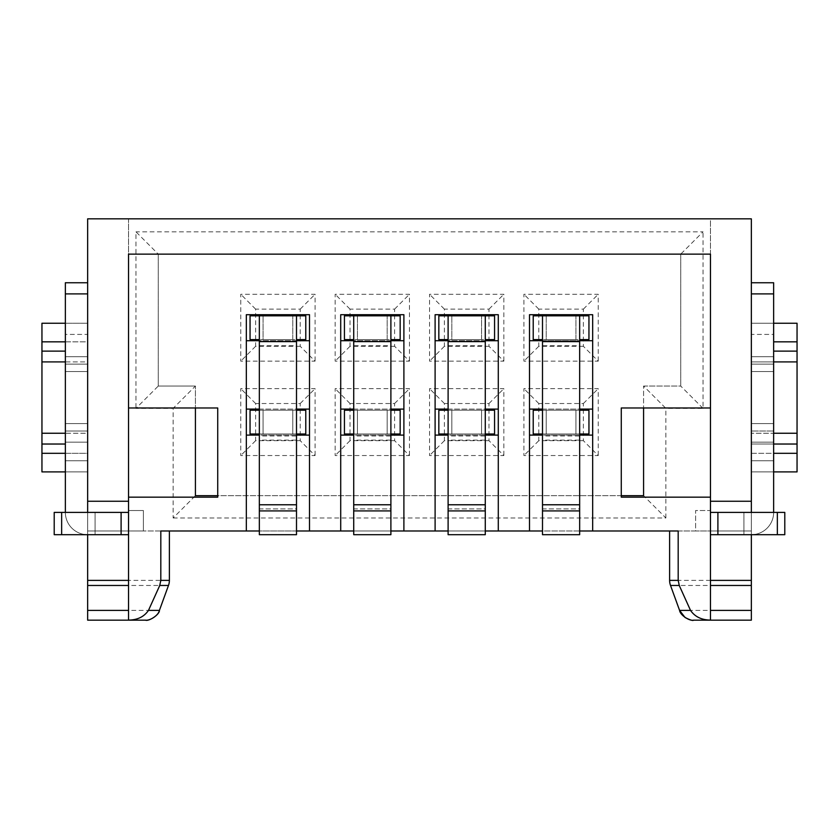 <?xml version="1.0" encoding="UTF-8"?>
<svg xmlns="http://www.w3.org/2000/svg" width="839" height="839" viewBox="0 0 839 839"><rect width="100%" height="100%" fill="white"/><g stroke="black" fill="none" stroke-linecap="round" stroke-linejoin="round"><path stroke-width="0.63" stroke-dasharray="4.2 3.15" d="M773.642 444.03L751.345 444.03L751.345 453.312L751.345 361.903L797.05 361.903L751.345 361.903L751.345 323.256L773.642 323.256L751.345 323.256L751.345 444.03L797.05 444.03L797.05 453.312L751.345 453.312L751.345 471.896L797.05 471.896L797.05 453.312M773.642 341.83L797.05 341.83L797.05 323.256L751.345 323.256L751.345 431.015L773.642 431.015L773.642 471.896L773.642 431.015L751.345 431.015L751.345 471.896L773.642 471.896L751.345 471.896L751.345 453.312L773.642 453.312M797.05 444.03L797.05 433.249L773.642 433.249M797.05 433.249L751.345 433.249L797.05 433.249L797.05 351.122L773.642 351.122M797.05 341.83L797.05 351.122M773.642 361.903L797.05 361.903M340.718 314.709L340.718 340.718L403.895 340.718L403.895 314.709L340.718 314.709M403.895 530.982L403.895 409.096L340.718 409.096L340.718 530.982M390.89 530.982L353.722 530.982M390.89 435.105L353.722 435.105M340.718 435.105L403.895 435.105M353.722 409.096L390.89 409.096M340.718 340.718L340.718 409.096M403.895 409.096L403.895 340.718M390.89 340.718L353.722 340.718M246.33 314.709L246.33 340.718L309.507 340.718L309.507 314.709L246.33 314.709M309.507 530.982L309.507 409.096L246.33 409.096L246.33 530.982M296.503 530.982L259.335 530.982M296.503 435.105L259.335 435.105M246.33 435.105L309.507 435.105M259.335 409.096L296.503 409.096M246.33 340.718L246.33 409.096M309.507 409.096L309.507 340.718M296.503 340.718L259.335 340.718M710.465 582.235L710.465 497.17L710.465 501.25L751.345 501.25L751.345 218.832L710.465 218.832L710.465 497.17L621.279 497.17L621.279 495.681L217.721 495.681L217.721 497.17L128.535 497.17L128.535 218.832L710.465 218.832L710.465 510.542L695.604 510.542L695.604 530.982L751.345 530.982L751.345 534.695L784.79 534.695L784.79 512.398L743.91 512.398L773.642 512.398A22.296 22.296 0 0 1 751.345 534.695L717.901 534.695L784.79 534.695L777.354 534.695L777.354 512.398L784.79 512.398L784.79 534.695L784.79 512.398L710.465 512.398L710.465 530.982L751.345 530.982L710.465 530.982M65.358 444.03L41.95 444.03L41.95 433.249L87.655 433.249L87.655 471.896L41.95 471.896L41.95 453.312L87.655 453.312L87.655 361.903L41.95 361.903L41.95 433.249L65.358 433.249M41.95 341.83L41.95 361.903L87.655 361.903L87.655 341.83L41.95 341.83L41.95 323.256L87.655 323.256L87.655 431.015L65.358 431.015L65.358 471.896L65.358 431.015L87.655 431.015L87.655 471.896L65.358 471.896L87.655 471.896L87.655 453.312L65.358 453.312M41.95 444.03L41.95 453.312M65.358 341.83L87.655 341.83L87.655 323.256L65.358 323.256L87.655 323.256L87.655 433.249L41.95 433.249M65.358 361.903L41.95 361.903M300.215 440.685L255.622 440.685L255.622 403.517L300.215 403.517L300.215 440.685L315.076 455.546L240.762 455.546L240.762 388.656L315.076 388.656L315.076 455.546M300.215 403.517L315.076 388.656M255.622 403.517L240.762 388.656M255.622 440.685L240.762 455.546M300.215 346.297L255.622 346.297L255.622 309.13L300.215 309.13L300.215 346.297L315.076 361.158L240.762 361.158L240.762 294.269L315.076 294.269L315.076 361.158M300.215 309.13L315.076 294.269M255.622 309.13L240.762 294.269M255.622 346.297L240.762 361.158M394.603 440.685L350.01 440.685L350.01 403.517L394.603 403.517L394.603 440.685L409.463 455.546L335.149 455.546L335.149 388.656L409.463 388.656L409.463 455.546M394.603 403.517L409.463 388.656M350.01 403.517L335.149 388.656M350.01 440.685L335.149 455.546M394.603 346.297L350.01 346.297L350.01 309.13L394.603 309.13L394.603 346.297L409.463 361.158L335.149 361.158L335.149 294.269L409.463 294.269L409.463 361.158M394.603 309.13L409.463 294.269M350.01 309.13L335.149 294.269M350.01 346.297L335.149 361.158M488.99 440.685L444.397 440.685L444.397 403.517L488.99 403.517L488.99 440.685L503.851 455.546L429.537 455.546L429.537 388.656L503.851 388.656L503.851 455.546M488.99 403.517L503.851 388.656M444.397 403.517L429.537 388.656M444.397 440.685L429.537 455.546M488.99 346.297L444.397 346.297L444.397 309.13L488.99 309.13L488.99 346.297L503.851 361.158L429.537 361.158L429.537 294.269L503.851 294.269L503.851 361.158M488.99 309.13L503.851 294.269M444.397 309.13L429.537 294.269M444.397 346.297L429.537 361.158M583.378 440.685L538.785 440.685L538.785 403.517L583.378 403.517L583.378 440.685L598.238 455.546L523.924 455.546L523.924 388.656L598.238 388.656L598.238 455.546M583.378 403.517L598.238 388.656M538.785 403.517L523.924 388.656M538.785 440.685L523.924 455.546M583.378 346.297L538.785 346.297L538.785 309.13L583.378 309.13L583.378 346.297L598.238 361.158L523.924 361.158L523.924 294.269L598.238 294.269L598.238 361.158M583.378 309.13L598.238 294.269M538.785 309.13L523.924 294.269M538.785 346.297L523.924 361.158M710.465 497.17L710.465 407.985L643.576 407.985L643.576 386.055L643.576 495.681L195.424 495.681L195.424 386.055L195.424 407.985L217.721 407.985L217.721 495.681M128.535 582.235L128.535 407.985L195.424 407.985M128.535 407.985L128.535 254.133L710.465 254.133L710.465 407.985M160.826 530.982L87.655 530.982L87.655 620.168L145.451 620.168M169.384 530.982L169.384 580.389L87.655 580.389M87.655 610.383L159.41 610.383L168.482 585.465A14.861 14.861 90 0 0 169.384 580.389M128.535 530.982L128.535 534.695L121.099 534.695L128.535 534.695L128.535 512.398L128.535 530.982L87.655 530.982L128.535 530.982M710.465 512.398L710.465 534.695L717.901 534.695L717.901 512.398L710.465 512.398L710.465 534.695L717.901 534.695L710.465 534.695L710.465 512.398L751.345 512.398L751.345 534.695A22.296 22.296 0 0 0 773.642 512.398A22.296 22.296 0 0 1 751.345 534.695L743.91 534.695L751.345 534.695A22.296 22.296 0 0 0 773.642 512.398L773.642 282.753L751.345 282.753L751.345 530.982L751.345 501.25L710.465 501.25L710.465 510.542L695.604 510.542L695.604 530.982L143.396 530.982L143.396 510.542L128.535 510.542L143.396 510.542L143.396 530.982L87.655 530.982L87.655 501.25L87.655 534.695L54.21 534.695L54.21 512.398L95.09 512.398L65.358 512.398L65.358 293.902L87.655 293.902L87.655 501.25L128.535 501.25L128.535 497.17M128.535 620.084L128.535 583.692M195.424 386.055L158.267 386.055L195.424 386.055L173.128 408.352L173.128 517.978L195.424 495.681M158.267 386.055L158.267 254.133L158.267 386.055L135.97 408.352L173.128 408.352M158.267 254.133L680.733 254.133L158.267 254.133L135.97 231.837L135.97 408.352M680.733 254.133L680.733 386.055L680.733 254.133L703.03 231.837L135.97 231.837M703.03 408.352L680.733 386.055L643.576 386.055L665.872 408.352L703.03 408.352L703.03 231.837M173.128 517.978L665.872 517.978L643.576 495.681M665.872 517.978L665.872 408.352M643.576 386.055L680.733 386.055M621.279 495.681L621.279 407.985L643.576 407.985M87.655 501.25L87.655 218.832L128.535 218.832L128.535 510.542L128.535 501.25L87.655 501.25L128.535 501.25M710.465 620.084L710.465 583.692M751.345 610.383L679.59 610.383L670.518 585.465A14.861 14.861 90 0 1 669.616 580.389L669.616 530.982L751.345 530.982L751.345 620.168L693.549 620.168M669.616 530.982L678.174 530.982M529.493 314.709L529.493 340.718L592.67 340.718L592.67 314.709L529.493 314.709M529.493 530.982L529.493 435.105L592.67 435.105L592.67 530.982M579.665 530.982L542.497 530.982M579.665 435.105L542.497 435.105M592.67 435.105L592.67 409.096L529.493 409.096L529.493 435.105M542.497 409.096L579.665 409.096M529.493 409.096L529.493 340.718M592.67 340.718L592.67 409.096M542.497 340.718L579.665 340.718M435.105 314.709L435.105 340.718L498.282 340.718L498.282 314.709L435.105 314.709M498.282 530.982L498.282 409.096L435.105 409.096L435.105 530.982M485.278 530.982L448.11 530.982M485.278 435.105L448.11 435.105M435.105 435.105L498.282 435.105M448.11 409.096L485.278 409.096M435.105 340.718L435.105 409.096M498.282 409.096L498.282 340.718M485.278 340.718L448.11 340.718M751.345 501.25L710.465 501.25M481.555 315.821L451.833 315.821L481.555 315.821L481.555 339.606L451.833 339.606L451.833 315.821L451.833 339.606L481.555 339.606L481.555 315.821M485.278 315.821L485.278 339.606L494.559 339.606L494.559 315.821L485.278 315.821L485.278 339.606L485.278 315.821L485.278 339.606L448.11 339.606L448.11 315.821L485.278 315.821M448.11 339.606L448.11 315.821L438.828 315.821L438.828 339.606L448.11 339.606L448.11 315.821L448.11 534.695L448.11 510.92L485.278 510.92L485.278 534.695L448.11 534.695L448.11 510.92L485.278 510.92L485.278 534.695L485.278 339.606L448.11 339.606L485.278 339.606M485.278 510.92L485.278 504.774L485.278 508.906L448.11 508.906L448.11 410.208L485.278 410.208L485.278 433.994L485.278 410.208L494.559 410.208L494.559 433.994L448.11 433.994L448.11 410.208L485.278 410.208L485.278 433.994L448.11 433.994L448.11 410.208L485.278 410.208L485.278 433.994L438.828 433.994L438.828 410.208L448.11 410.208L448.11 534.695L448.11 510.92L485.278 510.92L485.278 534.695L448.11 534.695L485.278 534.695L485.278 433.994M485.278 341.62L485.278 345.741L448.11 345.741L448.11 341.62M575.942 315.821L546.22 315.821L575.942 315.821L575.942 339.606L546.22 339.606L546.22 315.821L546.22 339.606L575.942 339.606L575.942 315.821M579.665 315.821L579.665 339.606L588.947 339.606L588.947 315.821L579.665 315.821L579.665 339.606L579.665 315.821L579.665 339.606L542.497 339.606L542.497 315.821L579.665 315.821M542.497 339.606L542.497 315.821L533.216 315.821L533.216 339.606L542.497 339.606L542.497 315.821L542.497 534.695L542.497 510.92L579.665 510.92L579.665 534.695L542.497 534.695L542.497 510.92L579.665 510.92L579.665 534.695L579.665 339.606L542.497 339.606L579.665 339.606M579.665 510.92L579.665 504.774L579.665 508.906L542.497 508.906L542.497 410.208L579.665 410.208L579.665 433.994L579.665 410.208L588.947 410.208L588.947 433.994L542.497 433.994L542.497 410.208L579.665 410.208L579.665 433.994L542.497 433.994L542.497 410.208L579.665 410.208L579.665 433.994L533.216 433.994L533.216 410.208L542.497 410.208L542.497 534.695L542.497 510.92L579.665 510.92L579.665 534.695L542.497 534.695L579.665 534.695L579.665 433.994M579.665 341.62L579.665 345.741L542.497 345.741L542.497 341.62M387.167 315.821L357.445 315.821L387.167 315.821L387.167 339.606L357.445 339.606L357.445 315.821L357.445 339.606L387.167 339.606L387.167 315.821M390.89 315.821L390.89 339.606L400.172 339.606L400.172 315.821L390.89 315.821L390.89 339.606L390.89 315.821L390.89 339.606L353.722 339.606L353.722 315.821L390.89 315.821M353.722 339.606L353.722 315.821L344.441 315.821L344.441 339.606L353.722 339.606L353.722 315.821L353.722 534.695L353.722 510.92L390.89 510.92L390.89 534.695L353.722 534.695L353.722 510.92L390.89 510.92L390.89 534.695L390.89 339.606L353.722 339.606L390.89 339.606M390.89 510.92L390.89 504.774L390.89 508.906L353.722 508.906L353.722 410.208L390.89 410.208L390.89 433.994L390.89 410.208L400.172 410.208L400.172 433.994L353.722 433.994L353.722 410.208L390.89 410.208L390.89 433.994L353.722 433.994L353.722 410.208L390.89 410.208L390.89 433.994L344.441 433.994L344.441 410.208L353.722 410.208L353.722 534.695L353.722 510.92L390.89 510.92L390.89 534.695L353.722 534.695L390.89 534.695L390.89 433.994M390.89 341.62L390.89 345.741L353.722 345.741L353.722 341.62M292.78 315.821L263.058 315.821L292.78 315.821L292.78 339.606L263.058 339.606L263.058 315.821L263.058 339.606L292.78 339.606L292.78 315.821M296.503 315.821L296.503 339.606L305.784 339.606L305.784 315.821L296.503 315.821L296.503 339.606L296.503 315.821L296.503 339.606L259.335 339.606L259.335 315.821L296.503 315.821M259.335 339.606L259.335 315.821L250.053 315.821L250.053 339.606L259.335 339.606L259.335 315.821L259.335 534.695L259.335 510.92L296.503 510.92L296.503 534.695L259.335 534.695L259.335 510.92L296.503 510.92L296.503 534.695L296.503 339.606L259.335 339.606L296.503 339.606M296.503 510.92L296.503 504.774L296.503 508.906L259.335 508.906L259.335 410.208L296.503 410.208L296.503 433.994L296.503 410.208L305.784 410.208L305.784 433.994L259.335 433.994L259.335 410.208L296.503 410.208L296.503 433.994L259.335 433.994L259.335 410.208L296.503 410.208L296.503 433.994L250.053 433.994L250.053 410.208L259.335 410.208L259.335 534.695L259.335 510.92L296.503 510.92L296.503 534.695L259.335 534.695L296.503 534.695L296.503 433.994M296.503 341.62L296.503 345.741L259.335 345.741L259.335 341.62M773.642 471.896L751.345 471.896L751.345 431.015L773.642 431.015L751.345 431.015L751.345 364.126L773.642 364.126L773.642 423.59L773.642 364.126L751.345 364.126L773.642 364.126L751.345 364.126L751.345 334.404L773.642 334.404L773.642 323.256L773.642 356.701L773.642 334.404L751.345 334.404L751.345 323.256L773.642 323.256M773.642 364.126L773.642 356.701L773.642 364.126M773.642 293.902L751.345 293.902L751.345 534.695L777.354 534.695L777.354 512.398L751.345 512.398L751.345 534.695L717.901 534.695L717.901 512.398L773.642 512.398M387.167 410.208L357.445 410.208L357.445 433.994L387.167 433.994L387.167 410.208L357.445 410.208L357.445 433.994L387.167 433.994L387.167 410.208M353.722 510.92L353.722 504.774L390.89 504.774L390.89 508.906L353.722 508.906L353.722 504.774M390.89 504.774L390.89 436.007L390.89 440.129L353.722 440.129L353.722 436.007L390.89 436.007L390.89 410.208M353.722 433.994L353.722 410.208M65.358 471.896L87.655 471.896L87.655 431.015L65.358 431.015L87.655 431.015L87.655 364.126L65.358 364.126L65.358 423.59L65.358 364.126L87.655 364.126L65.358 364.126L87.655 364.126L87.655 334.404L65.358 334.404L65.358 323.256L65.358 356.701L65.358 334.404L87.655 334.404L87.655 323.256L65.358 323.256M65.358 364.126L65.358 356.701L65.358 364.126M128.535 512.398L121.099 512.398L128.535 512.398L128.535 534.695L54.21 534.695L61.646 534.695L61.646 512.398L128.535 512.398L128.535 534.695M65.358 512.398L87.655 512.398L87.655 534.695A22.296 22.296 0 0 1 65.358 512.398A22.296 22.296 0 0 0 87.655 534.695A22.296 22.296 0 0 1 65.358 512.398A22.296 22.296 0 0 0 87.655 534.695L121.099 534.695L121.099 512.398L87.655 512.398L87.655 534.695L61.646 534.695L61.646 512.398L54.21 512.398L54.21 534.695L54.21 512.398L87.655 512.398L87.655 534.695L121.099 534.695L121.099 512.398L87.655 512.398L87.655 282.753L65.358 282.753L65.358 293.902M481.555 410.208L451.833 410.208L451.833 433.994L481.555 433.994L481.555 410.208L451.833 410.208L451.833 433.994L481.555 433.994L481.555 410.208M448.11 510.92L448.11 504.774L485.278 504.774L485.278 508.906L448.11 508.906L448.11 504.774M485.278 504.774L485.278 436.007L485.278 440.129L448.11 440.129L448.11 436.007L485.278 436.007L485.278 410.208M448.11 433.994L448.11 410.208M292.78 410.208L263.058 410.208L263.058 433.994L292.78 433.994L292.78 410.208L263.058 410.208L263.058 433.994L292.78 433.994L292.78 410.208M259.335 510.92L259.335 504.774L296.503 504.774L296.503 508.906L259.335 508.906L259.335 504.774M296.503 504.774L296.503 436.007L296.503 440.129L259.335 440.129L259.335 436.007L296.503 436.007L296.503 410.208M259.335 433.994L259.335 410.208M575.942 410.208L546.22 410.208L546.22 433.994L575.942 433.994L575.942 410.208L546.22 410.208L546.22 433.994L575.942 433.994L575.942 410.208M542.497 510.92L542.497 504.774L579.665 504.774L579.665 508.906L542.497 508.906L542.497 504.774M579.665 504.774L579.665 436.007L579.665 440.129L542.497 440.129L542.497 436.007L579.665 436.007L579.665 410.208M542.497 433.994L542.497 410.208M41.95 351.122L65.358 351.122M87.655 585.465L168.482 585.465M751.345 585.465L670.518 585.465M669.616 580.389L751.345 580.389M773.642 356.701L751.345 356.701L773.642 356.701M773.642 371.562L751.345 371.562L773.642 371.562M773.642 423.59L751.345 423.59L773.642 423.59M751.345 442.163L773.642 442.163L751.345 442.163M751.345 460.747L773.642 460.747L751.345 460.747M717.901 512.398L717.901 534.695M777.354 534.695L777.354 512.398M751.345 534.695L751.345 512.398M65.358 356.701L87.655 356.701L65.358 356.701M65.358 371.562L87.655 371.562L65.358 371.562M65.358 423.59L87.655 423.59L65.358 423.59M87.655 442.163L65.358 442.163L87.655 442.163M87.655 460.747L65.358 460.747L87.655 460.747M121.099 512.398L121.099 534.695M61.646 534.695L61.646 512.398M87.655 534.695L87.655 512.398M743.91 512.398L743.91 534.695L743.91 512.398M95.09 512.398L95.09 534.695L95.09 512.398"/><path stroke-width="1.26" d="M773.642 453.312L797.05 453.312L797.05 444.03L773.642 444.03M797.05 453.312L797.05 471.896L773.642 471.896M773.642 323.256L797.05 323.256L797.05 341.83L773.642 341.83M773.642 351.122L797.05 351.122L797.05 341.83M797.05 351.122L797.05 361.903L773.642 361.903M448.11 530.982L390.89 530.982M353.722 530.982L296.503 530.982M403.895 435.105L390.89 435.105M353.722 435.105L340.718 435.105M340.718 409.096L353.722 409.096M390.89 409.096L403.895 409.096M403.895 340.718L390.89 340.718M353.722 340.718L340.718 340.718M403.895 530.982L403.895 314.709L340.718 314.709L340.718 530.982M259.335 530.982L160.826 530.982L160.815 580.389L159.735 585.465M309.507 435.105L296.503 435.105M259.335 435.105L246.33 435.105M246.33 409.096L259.335 409.096M296.503 409.096L309.507 409.096M309.507 340.718L296.503 340.718M259.335 340.718L246.33 340.718M309.507 530.982L309.507 314.709L246.33 314.709L246.33 530.982M670.518 585.465L679.265 585.465L678.195 580.389L669.616 580.389A14.861 14.861 0 0 0 670.518 585.465L679.58 610.383C680.114 615.197 689.763 621.3 693.549 620.168L751.345 620.168L751.345 580.389L710.465 580.389L710.465 620.094C701.519 619.979 694.87 616.738 690.518 610.383L679.244 585.475M690.518 610.383L679.58 610.383L685.033 617.483C690.13 620.042 692.972 620.933 693.549 620.168M751.345 534.695L751.345 580.389M710.465 530.982L710.455 580.389M65.358 453.312L41.95 453.312L41.95 444.03L65.358 444.03M41.95 453.312L41.95 471.896L65.358 471.896M65.358 323.256L41.95 323.256L41.95 341.83L65.358 341.83M65.358 351.122L41.95 351.122L41.95 341.83M41.95 351.122L41.95 361.903L65.358 361.903M65.358 433.249L41.95 433.249L41.95 361.903M41.95 433.249L41.95 444.03M710.465 497.17L621.279 497.17L621.279 407.985L710.465 407.985M643.576 407.985L643.576 495.681L621.279 495.681M195.424 407.985L195.424 495.681L217.721 495.681M87.655 501.25L128.535 501.25L128.535 254.133L710.465 254.133L710.465 501.25L751.345 501.25M168.482 585.465L159.756 585.465L148.482 610.383L159.42 610.383C159.693 614.526 148.849 621.594 145.451 620.168C149.762 620.933 158.571 615.417 159.41 610.383L168.482 585.465A14.861 14.861 0 0 0 169.384 580.389L169.384 530.982M145.451 620.168L87.655 620.168L87.655 610.383L128.535 610.383L128.535 620.094C137.481 620 144.13 616.759 148.482 610.383M61.646 512.398L54.21 512.398L54.21 534.695L61.646 534.695L61.646 512.398L121.099 512.398L121.099 534.695L128.535 534.695L128.535 610.383M128.545 585.465L87.655 585.465L87.655 610.383M87.655 534.695L87.655 585.465M128.535 501.25L128.535 512.398L121.099 512.398M128.535 583.692L128.535 582.235M128.535 497.17L217.721 497.17L217.721 407.985L128.535 407.985M65.358 512.398L65.358 282.753L87.655 282.753L87.655 293.902L87.655 218.832L751.345 218.832L751.345 293.902L751.345 282.753L773.642 282.753L773.642 293.902L751.345 293.902L751.345 512.398M710.465 501.25L710.465 512.398L717.901 512.398L717.901 534.695L710.465 534.695L710.465 512.398M710.465 583.692L710.465 582.235M669.616 580.389L669.616 530.982M678.185 580.389L678.174 530.982L579.665 530.982M542.497 530.982L485.278 530.982M592.67 435.105L579.665 435.105M542.497 435.105L529.493 435.105M529.493 409.096L542.497 409.096M579.665 409.096L592.67 409.096M529.493 340.718L542.497 340.718M579.665 340.718L592.67 340.718M592.67 530.982L592.67 314.709L529.493 314.709L529.493 530.982M498.282 435.105L485.278 435.105M448.11 435.105L435.105 435.105M435.105 409.096L448.11 409.096M485.278 409.096L498.282 409.096M498.282 340.718L485.278 340.718M448.11 340.718L435.105 340.718M498.282 530.982L498.282 314.709L435.105 314.709L435.105 530.982M773.642 433.249L797.05 433.249L797.05 361.903M797.05 433.249L797.05 444.03M485.278 339.606L494.559 339.606L494.559 315.821L485.278 315.821L485.278 534.695L448.11 534.695L448.11 510.92L485.278 510.92M448.11 510.92L448.11 315.821L438.828 315.821L438.828 339.606L448.11 339.606M448.11 315.821L485.278 315.821L448.11 315.821M579.665 339.606L588.947 339.606L588.947 315.821L579.665 315.821L579.665 534.695L542.497 534.695L542.497 510.92L579.665 510.92M542.497 510.92L542.497 315.821L533.216 315.821L533.216 339.606L542.497 339.606M542.497 315.821L579.665 315.821L542.497 315.821M390.89 339.606L400.172 339.606L400.172 315.821L390.89 315.821L390.89 534.695L353.722 534.695L353.722 510.92L390.89 510.92M353.722 510.92L353.722 315.821L344.441 315.821L344.441 339.606L353.722 339.606M353.722 315.821L390.89 315.821L353.722 315.821M296.503 339.606L305.784 339.606L305.784 315.821L296.503 315.821L296.503 534.695L259.335 534.695L259.335 510.92L296.503 510.92M259.335 510.92L259.335 315.821L250.053 315.821L250.053 339.606L259.335 339.606M259.335 315.821L296.503 315.821L259.335 315.821M717.901 534.695L777.354 534.695L777.354 512.398L717.901 512.398M777.354 512.398L784.79 512.398L784.79 534.695L777.354 534.695M773.642 512.398L773.642 293.902M390.89 433.994L400.172 433.994L400.172 410.208L390.89 410.208M353.722 410.208L344.441 410.208L344.441 433.994L353.722 433.994M121.099 534.695L61.646 534.695M128.535 534.695L128.535 512.398M65.358 293.902L87.655 293.902L87.655 512.398M485.278 433.994L494.559 433.994L494.559 410.208L485.278 410.208M448.11 410.208L438.828 410.208L438.828 433.994L448.11 433.994M296.503 433.994L305.784 433.994L305.784 410.208L296.503 410.208M259.335 410.208L250.053 410.208L250.053 433.994L259.335 433.994M579.665 433.994L588.947 433.994L588.947 410.208L579.665 410.208M542.497 410.208L533.216 410.208L533.216 433.994L542.497 433.994M751.345 610.383L710.465 610.383M710.465 585.465L751.345 585.465M160.815 580.389L169.384 580.389M87.655 580.389L128.545 580.389M448.11 504.774L485.278 504.774M448.11 341.62L485.278 341.62M542.497 504.774L579.665 504.774M542.497 341.62L579.665 341.62M353.722 504.774L390.89 504.774M353.722 341.62L390.89 341.62M259.335 504.774L296.503 504.774M259.335 341.62L296.503 341.62"/></g></svg>
